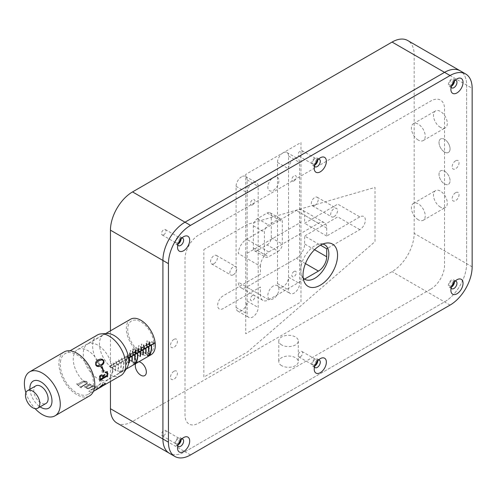 <?xml version="1.0" encoding="UTF-8"?>
<svg xmlns="http://www.w3.org/2000/svg" width="497" height="497" viewBox="0 0 497 497"><rect width="100%" height="100%" fill="white"/><g stroke="black" fill="none" stroke-linecap="round" stroke-linejoin="round"><path stroke-width="0.37" stroke-dasharray="2.48 1.86" d="M440.398 207.056A9.76 5.635 60 0 1 434.018 198.452A9.76 5.635 60 0 1 435.515 190.631A9.76 5.635 60 0 1 440.398 191.115A9.76 5.635 60 0 1 446.778 199.713A9.76 5.635 60 0 1 445.281 207.541A9.76 5.635 60 0 1 440.398 207.056M418.312 219.804A9.76 5.635 60 0 1 411.932 211.206A9.76 5.635 60 0 1 413.429 203.385A9.76 5.635 60 0 1 418.312 203.869A9.76 5.635 60 0 1 424.686 212.468A9.76 5.635 60 0 1 423.189 220.289A9.76 5.635 60 0 1 418.312 219.804M440.398 127.35A9.76 5.635 60 0 1 434.018 118.746A9.76 5.635 60 0 1 435.515 110.924A9.76 5.635 60 0 1 440.398 111.409A9.76 5.635 60 0 1 446.778 120.013A9.76 5.635 60 0 1 445.281 127.835A9.76 5.635 60 0 1 440.398 127.35M418.312 140.104A9.76 5.635 60 0 1 411.932 131.5A9.76 5.635 60 0 1 413.429 123.678A9.76 5.635 60 0 1 418.312 124.163A9.76 5.635 60 0 1 424.686 132.761A9.76 5.635 60 0 1 423.189 140.589A9.76 5.635 60 0 1 418.312 140.104M233.317 274.804A4.883 2.82 120 0 0 236.51 270.498A4.883 2.82 120 0 0 235.758 266.591A4.883 2.82 120 0 0 233.317 266.833A4.883 2.82 120 0 0 230.13 271.132A4.883 2.82 120 0 0 230.881 275.046A4.883 2.82 120 0 0 233.317 274.804M213.99 263.646A4.883 2.82 120 0 0 217.183 259.341A4.883 2.82 120 0 0 216.431 255.433A4.883 2.82 120 0 0 213.99 255.675A4.883 2.82 120 0 0 210.803 259.974A4.883 2.82 120 0 0 211.554 263.888A4.883 2.82 120 0 0 213.99 263.646M334.096 216.617A4.883 2.82 120 0 0 337.289 212.318A4.883 2.82 120 0 0 336.537 208.405A4.883 2.82 120 0 0 334.096 208.647A4.883 2.82 120 0 0 330.909 212.952A4.883 2.82 120 0 0 331.654 216.86A4.883 2.82 120 0 0 334.096 216.617M314.769 205.46A4.883 2.82 120 0 0 317.962 201.161A4.883 2.82 120 0 0 317.21 197.247A4.883 2.82 120 0 0 314.769 197.489A4.883 2.82 120 0 0 311.582 201.788A4.883 2.82 120 0 0 312.327 205.702A4.883 2.82 120 0 0 314.769 205.46M252.644 183.144A7.809 4.51 120 0 0 247.127 192.706L247.127 313.855A7.809 4.51 120 0 0 248.742 317.434A7.809 4.51 120 0 0 254.762 315.34A7.809 4.51 120 0 0 258.167 307.481L258.167 186.332A7.809 4.51 120 0 0 256.551 182.753A7.809 4.51 120 0 0 252.644 183.144M241.604 176.764A7.809 4.51 120 0 0 236.081 186.332L236.081 307.481A7.809 4.51 120 0 0 237.696 311.054A7.809 4.51 120 0 0 243.716 308.966A7.809 4.51 120 0 0 247.127 301.107L247.127 179.951A7.809 4.51 120 0 0 245.506 176.379A7.809 4.51 120 0 0 241.604 176.764M294.062 159.233A7.809 4.51 120 0 0 288.54 168.794L288.54 289.95A7.809 4.51 120 0 0 290.155 293.522A7.809 4.51 120 0 0 296.175 291.428A7.809 4.51 120 0 0 299.585 283.57L299.585 162.42A7.809 4.51 120 0 0 297.97 158.841A7.809 4.51 120 0 0 294.062 159.233M283.017 152.852A7.809 4.51 120 0 0 277.494 162.42L277.494 283.57A7.809 4.51 120 0 0 279.115 287.148A7.809 4.51 120 0 0 285.129 285.054A7.809 4.51 120 0 0 288.54 277.196L288.54 156.046A7.809 4.51 120 0 0 286.924 152.467A7.809 4.51 120 0 0 283.017 152.852M316.931 160.91A3.125 1.802 120 0 0 316.334 158.916A3.125 1.802 120 0 0 314.769 159.071A3.125 1.802 120 0 0 312.731 161.823A3.125 1.802 120 0 0 313.209 164.327A3.125 1.802 120 0 0 314.769 164.172A3.125 1.802 120 0 0 315.235 163.848M300.412 155.884A3.125 1.802 120 0 0 302.456 153.132A3.125 1.802 120 0 0 301.977 150.628A3.125 1.802 120 0 0 300.412 150.784A3.125 1.802 120 0 0 298.374 153.536A3.125 1.802 120 0 0 298.852 156.039A3.125 1.802 120 0 0 300.412 155.884M180.256 239.815A3.125 1.802 120 0 0 179.659 237.821A3.125 1.802 120 0 0 178.1 237.976A3.125 1.802 120 0 0 176.056 240.728A3.125 1.802 120 0 0 176.534 243.232A3.125 1.802 120 0 0 178.1 243.076A3.125 1.802 120 0 0 178.56 242.753M163.743 234.789A3.125 1.802 120 0 0 165.781 232.037A3.125 1.802 120 0 0 165.302 229.533A3.125 1.802 120 0 0 163.743 229.689A3.125 1.802 120 0 0 161.699 232.441A3.125 1.802 120 0 0 162.177 234.944A3.125 1.802 120 0 0 163.743 234.789M180.256 440.671A3.125 1.802 120 0 0 179.659 438.677A3.125 1.802 120 0 0 178.1 438.832A3.125 1.802 120 0 0 176.056 441.584A3.125 1.802 120 0 0 176.534 444.088A3.125 1.802 120 0 0 178.1 443.933A3.125 1.802 120 0 0 178.56 443.61M163.743 435.645A3.125 1.802 120 0 0 165.781 432.893A3.125 1.802 120 0 0 165.302 430.39A3.125 1.802 120 0 0 163.743 430.545A3.125 1.802 120 0 0 161.699 433.297A3.125 1.802 120 0 0 162.177 435.801A3.125 1.802 120 0 0 163.743 435.645M316.931 361.766A3.125 1.802 120 0 0 316.334 359.772A3.125 1.802 120 0 0 314.769 359.927A3.125 1.802 120 0 0 312.731 362.68A3.125 1.802 120 0 0 313.209 365.183A3.125 1.802 120 0 0 314.769 365.028A3.125 1.802 120 0 0 315.235 364.705M300.412 356.74A3.125 1.802 120 0 0 302.456 353.988A3.125 1.802 120 0 0 301.977 351.485A3.125 1.802 120 0 0 300.412 351.64A3.125 1.802 120 0 0 298.374 354.392A3.125 1.802 120 0 0 298.852 356.896A3.125 1.802 120 0 0 300.412 356.74M281.637 365.668A9.76 5.635 180 0 1 278.78 361.679A9.76 5.635 180 0 1 284.806 356.473A9.76 5.635 180 0 1 295.442 357.697A9.76 5.635 180 0 1 298.299 361.679A9.76 5.635 180 0 1 292.273 366.885A9.76 5.635 180 0 1 281.637 365.668M281.637 344.943A9.76 5.635 180 0 1 278.78 340.961A9.76 5.635 180 0 1 284.806 335.748A9.76 5.635 180 0 1 295.442 336.972A9.76 5.635 180 0 1 298.299 340.961A9.76 5.635 180 0 1 292.273 346.167A9.76 5.635 180 0 1 281.637 344.943M116.925 423.009A31.236 18.035 120 0 0 132.544 421.456L392.077 271.617A31.236 18.035 120 0 0 414.169 233.36L414.169 54.819A31.236 18.035 120 0 0 407.695 40.518M190.525 454.935L185.002 451.748A31.236 18.035 120 0 1 169.384 453.295A31.236 18.035 120 0 0 185.002 451.748L444.542 301.903A31.236 18.035 120 0 0 466.627 263.646L466.627 85.105A31.236 18.035 120 0 0 460.16 70.804A31.236 18.035 120 0 1 466.627 85.105L414.169 54.819M138.88 361.76A7.809 4.51 -120 0 0 135.656 363.624A7.809 4.51 -120 0 1 138.88 361.76M140.825 352.118A18.544 10.71 -120 0 0 153.94 344.545A18.544 10.71 -120 0 0 140.825 321.826A18.544 10.71 -120 0 0 127.71 329.399A18.544 10.71 -120 0 0 140.825 352.118M110.452 330.834L110.452 381.559M173.956 339.364A4.883 2.82 120 0 0 170.508 345.34A4.883 2.82 120 0 0 173.956 347.335A4.883 2.82 120 0 0 177.41 341.352A4.883 2.82 120 0 0 173.956 339.364M173.956 371.247A4.883 2.82 120 0 0 170.508 377.223A4.883 2.82 120 0 0 173.956 379.217A4.883 2.82 120 0 0 177.41 373.235A4.883 2.82 120 0 0 173.956 371.247M455.581 192.706A4.883 2.82 120 0 0 452.133 198.688A4.883 2.82 120 0 0 455.581 200.676A4.883 2.82 120 0 0 459.035 194.7A4.883 2.82 120 0 0 455.581 192.706M455.581 160.823A4.883 2.82 120 0 0 452.133 166.806A4.883 2.82 120 0 0 455.581 168.794A4.883 2.82 120 0 0 459.035 162.817A4.883 2.82 120 0 0 455.581 160.823M453.599 82.005A3.125 1.802 120 0 0 451.444 80.166A3.125 1.802 120 0 0 449.232 83.987A3.125 1.802 120 0 0 451.444 85.267A3.125 1.802 120 0 0 451.903 84.944M453.599 282.861A3.125 1.802 120 0 0 451.444 281.022A3.125 1.802 120 0 0 449.232 284.849A3.125 1.802 120 0 0 451.444 286.123A3.125 1.802 120 0 0 451.903 285.8M430.731 289.148A19.526 11.269 120 0 0 444.542 265.236L444.542 109.017A19.526 11.269 120 0 0 430.731 101.046L198.806 234.951A19.526 11.269 120 0 0 185.002 258.862L185.002 415.082A19.526 11.269 120 0 0 198.806 423.053L430.731 289.148M267.144 244.915A5.858 3.38 120 0 0 271.281 237.74L271.281 215.425A5.858 3.38 120 0 0 270.07 212.741A5.858 3.38 120 0 0 267.144 213.033L257.477 218.612A5.858 3.38 120 0 0 253.34 225.787L253.34 248.102A5.858 3.38 120 0 0 254.551 250.78A5.858 3.38 120 0 0 257.477 250.494L267.144 244.915L278.183 251.289A5.858 3.38 120 0 0 282.327 244.114L282.327 221.799A5.858 3.38 120 0 0 281.116 219.115A5.858 3.38 120 0 0 278.183 219.407L268.523 224.986A5.858 3.38 120 0 0 264.379 232.161L264.379 254.476A5.858 3.38 120 0 0 265.597 257.16A5.858 3.38 120 0 0 268.523 256.868L278.183 251.289M444.542 152.057A7.809 4.51 60 0 1 439.019 142.496A7.809 4.51 60 0 1 444.542 139.303A7.809 4.51 60 0 1 450.065 148.87A7.809 4.51 60 0 1 444.542 152.057M444.542 171.185A7.809 4.51 60 0 1 450.065 180.753A7.809 4.51 60 0 1 444.542 183.94A7.809 4.51 60 0 1 439.019 174.379A7.809 4.51 60 0 1 444.542 171.185M181.834 438.901A4.293 2.479 120 0 0 180.585 439.311L183.623 437.559L180.585 439.311A4.293 2.479 120 0 0 177.547 444.573A4.293 2.479 120 0 0 177.814 445.859M181.138 439.609A4.293 2.479 120 0 0 180.243 437.664A4.293 2.479 120 0 0 178.1 437.876A4.293 2.479 120 0 0 175.292 441.665A4.293 2.479 120 0 0 175.95 445.107A4.293 2.479 120 0 0 178.075 444.902M318.502 359.996A4.293 2.479 120 0 0 317.254 360.406L320.292 358.654L317.254 360.406A4.293 2.479 120 0 0 314.216 365.668A4.293 2.479 120 0 0 314.489 366.954M317.807 360.698A4.293 2.479 120 0 0 316.918 358.759A4.293 2.479 120 0 0 314.769 358.971A4.293 2.479 120 0 0 311.967 362.754A4.293 2.479 120 0 0 312.625 366.196A4.293 2.479 120 0 0 314.75 365.997M455.177 281.091A4.293 2.479 120 0 0 453.929 281.501L456.967 279.743L453.929 281.501A4.293 2.479 120 0 0 450.891 286.757A4.293 2.479 120 0 0 451.158 288.049M454.482 281.793A4.293 2.479 120 0 0 453.587 279.854A4.293 2.479 120 0 0 451.444 280.066A4.293 2.479 120 0 0 448.636 283.849A4.293 2.479 120 0 0 449.294 287.291A4.293 2.479 120 0 0 451.419 287.092M455.177 80.234A4.293 2.479 120 0 0 453.929 80.644L456.967 78.886L453.929 80.644A4.293 2.479 120 0 0 450.891 85.9A4.293 2.479 120 0 0 451.158 87.192M454.482 80.936A4.293 2.479 120 0 0 453.587 78.992A4.293 2.479 120 0 0 451.444 79.209A4.293 2.479 120 0 0 448.636 82.993A4.293 2.479 120 0 0 449.294 86.435A4.293 2.479 120 0 0 451.419 86.236M318.502 159.139A4.293 2.479 120 0 0 317.254 159.549L320.292 157.797L317.254 159.549A4.293 2.479 120 0 0 314.216 164.811A4.293 2.479 120 0 0 314.489 166.097M317.807 159.841A4.293 2.479 120 0 0 316.918 157.903A4.293 2.479 120 0 0 314.769 158.114A4.293 2.479 120 0 0 311.967 161.898A4.293 2.479 120 0 0 312.625 165.339A4.293 2.479 120 0 0 314.75 165.141M181.834 238.044A4.293 2.479 120 0 0 180.585 238.454L183.623 236.702L180.585 238.454A4.293 2.479 120 0 0 177.547 243.716A4.293 2.479 120 0 0 177.814 245.002M181.138 238.753A4.293 2.479 120 0 0 180.243 236.808A4.293 2.479 120 0 0 178.1 237.019A4.293 2.479 120 0 0 175.292 240.809A4.293 2.479 120 0 0 175.95 244.251A4.293 2.479 120 0 0 178.075 244.046M303.207 278.003A19.911 11.499 -60 0 1 301.617 275.444A19.911 11.499 -60 0 1 314.769 245.791A19.911 11.499 -60 0 1 319.795 243.959A19.911 11.499 -60 0 1 322.808 244.058M132.544 421.456L185.002 451.748L444.542 301.903A31.236 18.035 120 0 0 466.627 263.646L466.627 85.105L472.15 88.292M304.531 279.121L268.728 299.79A11.717 6.765 -60 0 1 262.87 300.368A11.717 6.765 -60 0 1 260.447 295.007L260.447 287.036L223.172 308.556A7.809 4.51 -60 0 1 217.649 305.369A7.809 4.51 -60 0 1 223.172 295.802L260.447 274.282L260.447 266.317L238.355 253.563A11.717 6.765 -60 0 1 246.642 239.212L296.336 210.523A11.717 6.765 -60 0 1 302.195 209.939A11.717 6.765 -60 0 1 304.624 215.307L304.624 223.277L337.755 204.143L359.84 216.897A7.809 4.51 -60 0 1 365.363 220.084A7.809 4.51 -60 0 1 359.84 229.651L327.722 248.196M260.447 266.317A11.717 6.765 -60 0 1 268.728 251.967L318.428 223.277A11.717 6.765 -60 0 1 324.286 222.693A11.717 6.765 -60 0 1 326.709 228.055L326.709 236.025L359.84 216.897M260.447 295.007L238.355 282.253A11.717 6.765 -60 0 0 240.784 287.62A11.717 6.765 -60 0 0 246.642 287.036L296.336 258.347A11.717 6.765 -60 0 0 304.624 243.996L304.624 236.025L320.484 245.189M359.84 229.651L337.755 216.897L304.624 236.025M203.845 249.575L247.68 224.271L375.03 187.406L375.03 241.604L247.68 351.795L203.845 377.105L203.845 249.575M326.709 236.025L304.624 223.277M252.644 204.82A3.125 1.802 120 0 0 254.855 200.993A3.125 1.802 120 0 0 252.644 199.719A3.125 1.802 120 0 0 250.438 203.546A3.125 1.802 120 0 0 252.644 204.82M294.062 180.908A3.125 1.802 120 0 0 296.274 177.087A3.125 1.802 120 0 0 294.062 175.808A3.125 1.802 120 0 0 291.851 179.634A3.125 1.802 120 0 0 294.062 180.908M273.356 190.314A7.809 4.51 120 0 0 278.879 180.753A7.809 4.51 120 0 0 273.356 177.566A7.809 4.51 120 0 0 267.833 187.127A7.809 4.51 120 0 0 273.356 190.314M245.742 254.079L245.742 174.372L300.965 142.49L300.965 222.196L245.742 254.079L245.742 333.785L300.965 301.903L300.965 222.196L245.742 254.079M448.474 175.366A7.809 4.51 -120 0 0 440.665 170.782A7.809 4.51 -120 0 0 440.603 179.765A7.809 4.51 -120 0 0 448.412 184.344A7.809 4.51 -120 0 0 448.474 175.366M294.062 271.455A3.125 1.802 120 0 0 291.851 275.282A3.125 1.802 120 0 0 294.062 276.556A3.125 1.802 120 0 0 296.274 272.729A3.125 1.802 120 0 0 294.062 271.455M252.644 295.367A3.125 1.802 120 0 0 250.438 299.194A3.125 1.802 120 0 0 252.644 300.468A3.125 1.802 120 0 0 254.855 296.641A3.125 1.802 120 0 0 252.644 295.367M273.356 285.961A7.809 4.51 120 0 0 267.833 295.529A7.809 4.51 120 0 0 273.356 298.716A7.809 4.51 120 0 0 278.879 289.148A7.809 4.51 120 0 0 273.356 285.961M448.474 143.484A7.809 4.51 -120 0 0 440.665 138.899A7.809 4.51 -120 0 0 440.603 147.882A7.809 4.51 -120 0 0 448.412 152.461A7.809 4.51 -120 0 0 448.474 143.484M121.864 371.321L121.367 371.7A20.501 11.835 -120 0 0 123.206 369.209L123.455 369.066A20.501 11.835 60 0 1 121.864 371.321M120.771 367.687L121.044 367.525A20.501 11.835 -120 0 0 121.088 362.704L120.814 362.866A20.501 11.835 -120 0 1 120.771 367.687M118.006 369.277L118.286 369.116A20.501 11.835 -120 0 0 118.329 364.301L118.05 364.456A20.501 11.835 -120 0 1 118.006 369.277M126.294 364.494L126.567 364.338A20.501 11.835 -120 0 0 126.611 359.517L126.337 359.679A20.501 11.835 -120 0 1 126.294 364.494M115.248 370.874A20.501 11.835 -120 0 0 115.292 366.053L115.565 365.891A20.501 11.835 -120 0 1 115.521 370.712L115.248 370.874M112.484 372.464A20.501 11.835 -120 0 0 112.533 367.643L112.807 367.488A20.501 11.835 -120 0 1 112.763 372.309L112.484 372.464M122.753 369.004A20.501 11.835 -120 0 0 123.573 361.269L123.852 361.108A20.501 11.835 -120 0 1 123.032 368.842L122.753 369.004M119.528 372.185L121.293 370.265L121.405 371.104L119.355 372.88L119.528 372.185M130.574 319.217A20.501 11.835 -120 0 0 126.493 331.226A20.501 11.835 -120 0 0 142.887 354.728M143.074 354.808A20.501 11.835 -120 0 0 151.076 354.728M154.275 343.042L151.92 342.098L109.371 366.662L112.105 367.755L128.58 358.244M112.105 367.755A20.501 11.835 60 0 1 108.004 379.59A20.501 11.835 60 0 1 100.698 379.932M100.63 379.907A20.501 11.835 60 0 1 83.421 356.088A20.501 11.835 60 0 1 87.503 344.086A20.501 11.835 60 0 1 102.202 348.478A20.501 11.835 60 0 1 112.061 367.42L128.537 357.902M129.984 354.398L109.334 366.32L112.061 367.42M130.264 354.237L146.553 344.831M146.826 344.676L151.877 341.756L154.604 342.855M150.243 353.572L147 352.274L148.143 353.522L149.585 354.1M149.709 354.15L150.237 354.361M148.143 353.522L147.441 355.84L148.044 356.082M147 352.274L150.672 353.454M129.09 362.648L127.269 361.915L126.648 356.827L129.375 357.921M129.096 358.082L126.368 356.989L126.996 362.077L129.052 362.903M140.129 356.268L138.315 355.541L137.688 350.453L140.415 351.547M145.652 353.081L143.838 352.354L143.211 347.266L145.938 348.36M150.461 352.833L149.777 352.559L148.733 344.073L151.461 345.173M142.894 354.678L141.073 353.945L140.452 348.857L143.179 349.95M136.65 360.803L135.973 360.524L134.929 352.044L137.657 353.137M137.377 353.299L134.65 352.205L135.693 360.685L136.563 361.033M131.848 361.052L130.034 360.325L129.406 355.237L132.134 356.33M131.86 356.486L129.133 355.392L129.754 360.48L131.811 361.307M136.489 361.599L133.32 360.325L132.5 362.077L134.998 363.077M134.892 363.847L133.786 363.406L132.848 363.953L133.948 364.394M149.684 345.191L147.274 344.228L146.857 340.836L149.268 341.799M144.161 348.378L141.751 347.415L141.334 344.023L143.745 344.986M141.403 349.975L138.992 349.006L138.576 345.614L140.986 346.583M138.638 351.565L136.228 350.602L135.811 347.21L138.222 348.173M135.88 353.162L133.469 352.199L133.053 348.801L135.464 349.77M133.053 348.801L135.184 349.931M132.774 348.962L133.19 352.354L135.917 353.448M133.115 354.759L130.705 353.789L130.289 350.397L132.699 351.367M113.832 366.202L114.105 366.041A20.501 11.835 -120 0 0 113.372 362.524L113.099 362.68A20.501 11.835 60 0 1 113.832 366.202M116.59 364.605L116.87 364.45A20.501 11.835 -120 0 0 116.136 360.928L115.857 361.089A20.501 11.835 60 0 1 116.59 364.605M119.355 363.015L119.628 362.853A20.501 11.835 -120 0 0 118.895 359.337L118.621 359.493A20.501 11.835 60 0 1 119.355 363.015M122.113 361.418L122.392 361.263A20.501 11.835 -120 0 0 121.659 357.741L121.38 357.902A20.501 11.835 60 0 1 122.113 361.418M124.877 359.828L125.151 359.666A20.501 11.835 -120 0 0 124.418 356.144L124.144 356.306A20.501 11.835 60 0 1 124.877 359.828M127.636 358.231L127.909 358.07A20.501 11.835 -120 0 0 127.176 354.554L126.903 354.715A20.501 11.835 60 0 1 127.636 358.231M132.755 361.946L135.122 362.897M135.557 362.369L134.097 361.785L133.513 362.307L135.501 363.108M135.669 362.412L136.209 362.63M148.609 355.305L146.516 354.46L147.385 355.498L148.535 355.958M148.28 356.057L146.994 355.535L147.385 355.498L147.895 353.665L149.417 354.274M149.535 354.324L150.1 354.554M35.865 385.846A10.151 5.858 -120 0 0 33.951 388.71A10.151 5.858 -120 0 0 37.449 399.868A10.151 5.858 -120 0 0 46.016 403.427M29.932 389.269A15.618 9.021 -120 0 0 40.083 406.857M25.9 392.723A25.378 14.655 -120 0 0 35.082 408.621M64.144 351.932A25.378 14.655 -120 0 0 59.36 359.095A25.378 14.655 -120 0 0 68.108 386.983A25.378 14.655 -120 0 0 89.528 395.898M86.664 384.001L81.303 387.101L81.297 387.641A23.427 13.525 -120 0 0 81.458 387.766L81.129 387.952A23.427 13.525 -120 0 1 79.669 386.815L79.998 386.623A23.427 13.525 -120 0 0 80.16 386.759L81.061 386.796L86.341 383.746L86.329 381.988L84.241 381.646L78.619 384.895L78.644 385.423A23.427 13.525 -120 0 0 78.88 385.641L78.551 385.834A23.427 13.525 -120 0 1 76.613 383.895L76.942 383.709A23.427 13.525 -120 0 0 77.128 383.914L77.843 384.119L83.384 380.919L86.671 381.497L87.491 382.864L86.683 381.447L83.403 380.876L77.861 384.075L77.153 383.864A23.353 13.481 -120 0 1 76.96 383.659L76.631 383.852A23.353 13.481 -120 0 0 78.563 385.784L78.893 385.591A23.353 13.481 -120 0 1 78.656 385.374L78.638 384.846L84.26 381.597L86.348 381.932L86.348 383.69L81.067 386.741L80.166 386.703A23.353 13.481 -120 0 1 80.011 386.567L79.675 386.759A23.353 13.481 -120 0 0 81.135 387.896L81.465 387.703A23.353 13.481 -120 0 1 81.303 387.585L81.309 387.039L86.677 383.945L87.497 382.808L86.677 383.945M91.274 384.964A23.427 13.525 -120 0 1 89.423 383.802L89.211 384.591L85.714 386.61L84.975 386.573A23.427 13.525 -120 0 1 84.807 386.461L84.471 386.66L85.372 387.697L86.068 387.3L86.9 388.536L88.329 388.784L92.877 386.517L94.188 386.299A23.427 13.525 -120 0 1 92.349 385.523L92.138 386.2L89 388.014L87.068 388.176L86.664 386.952L89.957 385.057L90.945 385.15M96.281 387.573L98.102 387.088A23.427 13.525 -120 0 1 95.672 386.741L95.586 387.474L92.336 389.344L90.758 389.648L91.908 390.095L96.263 387.498L98.077 387.014A23.353 13.481 -120 0 1 95.654 386.672L95.567 387.399L92.318 389.275L90.74 389.573L91.889 390.027L96.263 387.498M90.038 391.282L90.087 390.903L89.559 390.94L88.795 391.381L90.038 391.282M98.953 388.194L96.753 389.368L97.567 388.492L101.761 386.56M102.289 386.268L96.94 388.592L95.679 389.58L97.716 388.909M97.468 334.947A23.427 13.525 -120 0 0 93.057 341.557A23.427 13.525 -120 0 0 101.127 367.302A23.427 13.525 -120 0 0 120.895 375.527M60.709 360.232A23.427 13.525 -120 0 0 68.779 385.976A23.427 13.525 -120 0 0 88.547 394.202A23.427 13.525 -120 0 0 92.964 387.598A23.427 13.525 -120 0 0 84.894 361.853A23.427 13.525 -120 0 0 65.119 353.628A23.427 13.525 -120 0 0 60.709 360.232M126.921 367.954A20.694 11.947 60 0 1 124.455 370.315A20.694 11.947 60 0 1 106.992 363.052A20.694 11.947 60 0 1 99.866 340.308A20.694 11.947 60 0 1 103.761 334.475A20.694 11.947 60 0 1 107.041 333.518M102.245 379.037A20.694 11.947 60 0 1 102.127 379.621A20.694 11.947 60 0 1 98.226 385.461A20.694 11.947 60 0 1 80.763 378.192A20.694 11.947 60 0 1 73.631 355.454A20.694 11.947 60 0 1 77.532 349.615A20.694 11.947 60 0 1 97.443 360.269A20.694 11.947 60 0 1 98.046 361.251A20.694 11.947 60 0 1 100.469 366.19M100.475 366.202A20.694 11.947 60 0 1 102.512 376.173M102.512 376.229A20.694 11.947 60 0 1 102.264 378.962M89.423 383.802L89.429 383.74A23.353 13.481 -120 0 0 91.274 384.895M89.429 383.74L89.218 384.529L85.72 386.548L84.981 386.517A23.353 13.481 -120 0 1 84.813 386.399L84.471 386.598L85.372 387.635L86.068 387.238L86.894 388.474L88.323 388.722L92.864 386.449L94.175 386.231A23.353 13.481 -120 0 1 92.343 385.461L92.131 386.138L88.994 387.946L87.062 388.107L86.664 386.89L89.957 384.989L90.945 385.088M101.643 386.536L96.909 388.524L95.648 389.511L96.35 389.511L99.033 388.064M99.928 387.076L99.568 387.219M101.711 386.517L102.177 386.231M101.723 386.492L101.152 386.722L101.723 386.492M97.679 388.84L99.083 388.033L96.716 389.294L97.536 388.418L101.152 386.722M100.083 386.778L99.984 387.12L100.897 386.753A23.353 13.481 -120 0 0 102.357 384.976M99.425 387.585L103.134 384.026A23.353 13.481 -120 0 1 103.059 384.156M101.214 386.579L104.066 384.697L104.643 384.1L104.656 383.187L105.321 383.305L105.097 383.901M104.83 383.578L104.42 383.435M99.779 381.069L99.723 381.1A23.353 13.481 -120 0 0 99.487 376.092L101.475 374.719A23.353 13.481 -120 0 1 101.487 374.775M107.246 376.801L107.19 376.832A23.353 13.481 -120 0 0 107.209 376.515L106.687 376.403M107.284 371.576A23.353 13.481 -120 0 0 107.277 371.539L105.053 372.265A23.353 13.481 -120 0 1 105.109 372.626L105.159 372.62M103.699 377.192L106.693 375.459L107.209 374.378L106.451 372.682M104.892 374.434A23.353 13.481 -120 0 0 104.892 374.384L101.972 376.067A23.353 13.481 -120 0 1 102.003 376.465L102.053 376.434M100.282 379.099L103.32 377.409A23.353 13.481 -120 0 0 103.289 376.391L103.022 375.981M103.277 372.203L103.227 372.228A23.353 13.481 -120 0 0 101.612 366.736L102.015 366.506A23.353 13.481 -120 0 1 102.022 366.525M98.592 365.705L100.729 364.773M100.686 364.786C102.55 364.102 103.451 362.785 103.382 360.834L101.829 359.865L98.325 361.071M99.083 366.637L96.853 366.332L95.697 365.065L95.704 362.158L97.344 360.337M88.777 391.313L90.255 390.971L88.777 391.313M236.081 186.332L247.127 192.706M277.494 162.42L288.54 168.794M450.065 305.09L392.077 271.617M472.15 266.833L414.169 233.36M288.54 277.196L299.585 283.57M277.494 283.57L288.54 289.95M288.54 156.046L299.585 162.42M247.127 301.107L258.167 307.481M236.081 307.481L247.127 313.855M247.127 179.951L258.167 186.332M271.281 237.74L282.327 244.114M271.281 215.425L282.327 221.799M267.144 213.033L278.183 219.407M257.477 218.612L268.523 224.986M253.34 225.787L264.379 232.161M253.34 248.102L264.379 254.476M257.477 250.494L268.523 256.868M318.428 223.277L296.336 210.523M268.728 251.967L246.642 239.212M268.728 299.79L246.642 287.036M305.45 263.609L296.336 258.347M314.564 249.736L304.624 243.996M326.709 228.055L304.624 215.307M413.429 203.385L435.515 190.631M413.429 123.678L435.515 110.924M216.431 255.433L235.758 266.591M317.21 197.247L336.537 208.405M301.977 150.628L316.334 158.916M165.302 229.533L179.659 237.821M165.302 430.39L179.659 438.677M301.977 351.485L316.334 359.772M278.78 340.961L278.78 361.679M298.299 340.961L298.299 361.679M298.852 356.896L313.209 365.183M162.177 435.801L176.534 444.088M162.177 234.944L176.534 243.232M298.852 156.039L313.209 164.327M279.115 287.148L290.155 293.522M286.924 152.467L297.97 158.841M237.696 311.054L248.742 317.434M245.506 176.379L256.551 182.753M270.07 212.741L281.116 219.115M254.551 250.78L265.597 257.16M312.327 205.702L331.654 216.86M211.554 263.888L230.881 275.046M423.189 140.589L445.281 127.835M423.189 220.289L445.281 207.541M180.243 437.664L182.728 439.099M316.918 358.759L319.403 360.195M453.587 279.854L456.072 281.283M453.587 78.992L456.072 80.427M316.918 157.903L319.403 159.338M180.243 236.808L182.728 238.243M301.617 275.444L304.158 281.669M319.795 243.959L326.454 243.052M177.547 243.716L177.547 247.22M175.95 244.251L178.435 245.68M314.216 164.811L314.216 168.315M312.625 165.339L315.11 166.775M450.891 85.9L450.891 89.41M449.294 86.435L451.779 87.87M450.891 286.757L450.891 290.267M449.294 287.291L451.779 288.726M314.216 365.668L314.216 369.172M312.625 366.196L315.11 367.631M177.547 444.573L177.547 448.083M175.95 445.107L178.435 446.542M262.87 300.368L240.784 287.62M324.286 222.693L302.195 209.939M126.163 369.109L108.004 379.59M105.662 333.599L87.503 344.086M133.028 362.394L135.147 363.245M93.43 391.387L88.547 394.202M77.532 349.615L103.761 334.475M98.226 385.461L124.455 370.315M70.002 350.807L65.119 353.628"/><path stroke-width="0.75" d="M315.235 163.848A3.125 1.802 120 0 0 316.931 160.91M178.56 242.753A3.125 1.802 120 0 0 180.256 239.815M178.56 443.61A3.125 1.802 120 0 0 180.256 440.671M315.235 364.705A3.125 1.802 120 0 0 316.931 361.766M110.452 381.559L110.452 408.708A31.236 18.035 120 0 0 116.925 423.009L169.384 453.295A31.236 18.035 120 0 1 162.91 438.994A31.236 18.035 120 0 0 169.384 453.295L174.907 456.482A31.236 18.035 120 0 0 190.525 454.935L450.065 305.09A31.236 18.035 120 0 0 472.15 266.833L472.15 88.292A31.236 18.035 120 0 0 465.683 73.991A31.236 18.035 120 0 0 450.065 75.544L190.525 225.383A31.236 18.035 120 0 0 168.433 263.64L168.433 442.181A31.236 18.035 120 0 0 174.907 456.482M140.825 375.229A7.809 4.51 -120 0 0 146.348 372.042A7.809 4.51 -120 0 0 140.825 362.475A7.809 4.51 -120 0 0 138.88 361.76A7.809 4.51 -120 0 1 139.061 361.791A7.809 4.51 -120 0 1 146.056 369.836A7.809 4.51 -120 0 1 142.589 375.912A7.809 4.51 -120 0 1 136.855 370.992A7.809 4.51 -120 0 1 135.656 363.624A7.809 4.51 -120 0 0 140.825 375.229M465.683 73.991L407.695 40.518A31.236 18.035 120 0 0 392.077 42.065L132.544 191.91A31.236 18.035 120 0 0 110.452 230.167L110.452 330.834M450.065 75.544L444.542 72.351A31.236 18.035 120 0 1 460.16 70.804A31.236 18.035 120 0 0 444.542 72.351L185.002 222.196A31.236 18.035 120 0 0 162.91 260.453L162.91 438.994L110.452 408.708M451.903 84.944A3.125 1.802 120 0 0 453.599 82.005M451.903 285.8A3.125 1.802 120 0 0 453.599 282.861M177.814 445.859A4.293 2.479 120 0 0 178.435 446.542A4.293 2.479 120 0 0 180.585 446.325A4.293 2.479 120 0 0 183.387 442.541A4.293 2.479 120 0 0 182.728 439.099A4.293 2.479 120 0 0 181.834 438.901M178.075 444.902A4.293 2.479 120 0 0 178.1 444.89A4.293 2.479 120 0 0 181.138 439.609M183.623 437.559L183.623 437.559A8.592 4.958 120 0 0 177.547 448.083A8.592 4.958 120 0 0 183.623 451.587A8.592 4.958 120 0 0 189.692 441.069A8.592 4.958 120 0 0 183.623 437.559M314.489 366.954A4.293 2.479 120 0 0 315.11 367.631A4.293 2.479 120 0 0 317.254 367.42A4.293 2.479 120 0 0 320.062 363.636A4.293 2.479 120 0 0 319.403 360.195A4.293 2.479 120 0 0 318.502 359.996M314.75 365.997A4.293 2.479 120 0 0 314.769 365.985A4.293 2.479 120 0 0 317.807 360.698M320.292 358.654L320.292 358.654A8.592 4.958 120 0 0 314.216 369.172A8.592 4.958 120 0 0 320.292 372.682A8.592 4.958 120 0 0 326.367 362.158A8.592 4.958 120 0 0 320.292 358.654M451.158 288.049A4.293 2.479 120 0 0 451.779 288.726A4.293 2.479 120 0 0 453.929 288.515A4.293 2.479 120 0 0 456.731 284.725A4.293 2.479 120 0 0 456.072 281.283A4.293 2.479 120 0 0 455.177 281.091M451.419 287.092A4.293 2.479 120 0 0 451.444 287.08A4.293 2.479 120 0 0 454.482 281.793M456.967 279.743L456.967 279.743A8.592 4.958 120 0 0 450.891 290.267A8.592 4.958 120 0 0 456.967 293.77A8.592 4.958 120 0 0 463.036 283.253A8.592 4.958 120 0 0 456.967 279.743M451.158 87.192A4.293 2.479 120 0 0 451.779 87.87A4.293 2.479 120 0 0 453.929 87.658A4.293 2.479 120 0 0 456.731 83.869A4.293 2.479 120 0 0 456.072 80.427A4.293 2.479 120 0 0 455.177 80.234M451.419 86.236A4.293 2.479 120 0 0 451.444 86.223A4.293 2.479 120 0 0 454.482 80.936M456.967 78.886L456.967 78.886A8.592 4.958 120 0 0 450.891 89.41A8.592 4.958 120 0 0 456.967 92.914A8.592 4.958 120 0 0 463.036 82.396A8.592 4.958 120 0 0 456.967 78.886M314.489 166.097A4.293 2.479 120 0 0 315.11 166.775A4.293 2.479 120 0 0 317.254 166.563A4.293 2.479 120 0 0 320.062 162.78A4.293 2.479 120 0 0 319.403 159.338A4.293 2.479 120 0 0 318.502 159.139M314.75 165.141A4.293 2.479 120 0 0 314.769 165.128A4.293 2.479 120 0 0 317.807 159.841M320.292 157.797L320.292 157.797A8.592 4.958 120 0 0 314.216 168.315A8.592 4.958 120 0 0 320.292 171.825A8.592 4.958 120 0 0 326.367 161.301A8.592 4.958 120 0 0 320.292 157.797M177.814 245.002A4.293 2.479 120 0 0 178.435 245.68A4.293 2.479 120 0 0 180.585 245.468A4.293 2.479 120 0 0 183.387 241.685A4.293 2.479 120 0 0 182.728 238.243A4.293 2.479 120 0 0 181.834 238.044M178.075 244.046A4.293 2.479 120 0 0 178.1 244.033A4.293 2.479 120 0 0 181.138 238.753M183.623 236.702L183.623 236.702A8.592 4.958 120 0 0 177.547 247.22A8.592 4.958 120 0 0 183.623 250.73A8.592 4.958 120 0 0 189.692 240.206A8.592 4.958 120 0 0 183.623 236.702M320.292 285.179A24.421 14.102 -60 0 1 304.158 281.669A24.421 14.102 -60 0 1 320.292 245.294A24.421 14.102 -60 0 1 326.454 243.052A24.421 14.102 -60 0 1 337.277 259.049A24.421 14.102 -60 0 1 320.292 285.179M322.808 244.058A19.911 11.499 -60 0 1 328.206 259.154A19.911 11.499 -60 0 1 314.769 278.308A19.911 11.499 -60 0 1 303.207 278.003M392.077 42.065L444.542 72.351L185.002 222.196A31.236 18.035 120 0 0 162.91 260.453L162.91 438.994L168.433 442.181M327.722 248.196L326.709 248.78L326.709 256.75A11.717 6.765 -60 0 1 318.428 271.095L304.531 279.121M326.709 248.78L320.484 245.189M150.243 353.572L150.349 354.404L148.292 356.181L148.473 355.492L150.672 353.454M129.052 362.903A20.501 11.835 -120 0 0 129.096 358.082L129.375 357.921A20.501 11.835 -120 0 1 129.326 362.742L129.052 362.903M134.575 359.716L134.849 359.555A20.501 11.835 -120 0 0 134.892 354.734L134.619 354.895A20.501 11.835 -120 0 1 134.575 359.716M140.098 356.523A20.501 11.835 -120 0 0 140.142 351.708L140.415 351.547A20.501 11.835 -120 0 1 140.371 356.368L140.098 356.523M145.621 353.336L145.894 353.181A20.501 11.835 -120 0 0 145.938 348.36L145.664 348.515A20.501 11.835 -120 0 1 145.621 353.336M150.367 353.063A20.501 11.835 -120 0 0 151.187 345.328L151.461 345.173A20.501 11.835 -120 0 1 150.641 352.901L150.367 353.063M148.379 351.746L148.653 351.584A20.501 11.835 -120 0 0 148.702 346.763L148.423 346.925A20.501 11.835 -120 0 1 148.379 351.746M142.856 354.933A20.501 11.835 -120 0 0 142.9 350.112L143.179 349.95A20.501 11.835 -120 0 1 143.136 354.771L142.856 354.933M136.563 361.033A20.501 11.835 -120 0 0 137.377 353.299L137.657 353.137A20.501 11.835 -120 0 1 136.837 360.872L136.563 361.033M131.811 361.307L132.09 361.145A20.501 11.835 -120 0 0 132.134 356.33L131.86 356.486A20.501 11.835 -120 0 1 131.811 361.307M136.209 362.63L133.693 364.624A20.501 11.835 -120 0 0 133.948 364.394L135.619 363.152L134.998 363.077L136.489 361.599L136.917 361.853L135.234 362.94L136.209 362.63M135.122 362.897L135.501 363.108M126.163 369.109L151.076 354.728A20.501 11.835 -120 0 0 155.151 342.719A20.501 11.835 -120 0 0 145.341 323.677A20.501 11.835 -120 0 0 130.574 319.217L105.662 333.599M128.58 358.244L154.648 343.191A20.501 11.835 -120 0 0 154.629 343.023A20.501 11.835 -120 0 0 154.604 342.855L128.537 357.902M154.275 343.042L154.648 343.191M150.001 345.322A20.501 11.835 -120 0 0 149.268 341.799L148.988 341.961A20.501 11.835 60 0 1 149.721 345.477L149.684 345.191M144.478 348.509A20.501 11.835 -120 0 0 143.745 344.986L143.471 345.148A20.501 11.835 60 0 1 144.205 348.664L144.161 348.378M141.72 350.099A20.501 11.835 -120 0 0 140.986 346.583L140.707 346.744A20.501 11.835 60 0 1 141.44 350.261L141.403 349.975M138.955 351.696A20.501 11.835 -120 0 0 138.222 348.173L137.949 348.335A20.501 11.835 60 0 1 138.682 351.857L138.638 351.565M136.197 353.292A20.501 11.835 -120 0 0 135.464 349.77L135.184 349.931A20.501 11.835 60 0 1 135.917 353.448L135.88 353.162M133.432 354.883A20.501 11.835 -120 0 0 132.699 351.367L132.426 351.522A20.501 11.835 60 0 1 133.159 355.044L133.115 354.759M130.394 356.635L130.674 356.479A20.501 11.835 -120 0 0 129.941 352.957L129.661 353.118A20.501 11.835 60 0 1 130.394 356.635M146.963 347.074L147.242 346.912A20.501 11.835 -120 0 0 146.503 343.396L146.23 343.551A20.501 11.835 60 0 1 146.963 347.074M148.721 355.349L148.535 355.958L150.1 354.554L150.1 353.852L148.609 355.305M148.106 355.982L148.535 355.958M25.67 393.494A10.151 5.858 -120 0 0 29.168 404.645A10.151 5.858 -120 0 0 37.735 408.211A10.151 5.858 -120 0 0 39.648 405.347A10.151 5.858 -120 0 0 36.151 394.196A10.151 5.858 -120 0 0 27.583 390.63A10.151 5.858 -120 0 0 25.67 393.494M37.735 408.211L46.016 403.427A10.151 5.858 -120 0 0 47.929 400.563A10.151 5.858 -120 0 0 44.432 389.412A10.151 5.858 -120 0 0 35.865 385.846L27.583 390.63M40.083 406.857A15.618 9.021 -120 0 0 51.694 403.757A15.618 9.021 -120 0 0 43.463 383.678A15.618 9.021 -120 0 0 30.193 385.517A15.618 9.021 -120 0 0 29.932 389.269M35.082 408.621A25.378 14.655 -120 0 0 55.012 415.821A25.378 14.655 -120 0 0 59.795 408.658A25.378 14.655 -120 0 0 51.048 380.77A25.378 14.655 -120 0 0 29.634 371.862A25.378 14.655 -120 0 0 24.85 379.018A25.378 14.655 -120 0 0 25.9 392.723M55.012 415.821L89.528 395.898A25.378 14.655 -120 0 0 94.306 388.735A25.378 14.655 -120 0 0 85.565 360.847A25.378 14.655 -120 0 0 64.144 351.932L29.634 371.862M99.12 388.101L93.43 391.387M98.953 388.194L98.555 388.412M101.164 386.803L120.895 375.527A23.427 13.525 -120 0 0 123.685 372.856A23.427 13.525 -120 0 0 125.312 368.917A23.427 13.525 -120 0 0 119.187 345.769A23.427 13.525 -120 0 0 101.177 333.872A23.427 13.525 -120 0 0 97.468 334.947L70.002 350.807M100.071 387.424L104.128 384.908L105.37 383.367L104.705 383.243L104.693 384.162L104.109 384.759L101.258 386.641A23.427 13.525 -120 0 0 103.183 384.075L99.76 387.057L99.443 387.641L100.071 387.424L99.394 387.579M101.177 333.872L107.041 333.518A20.694 11.947 60 0 1 122.945 344.03A20.694 11.947 60 0 1 128.356 364.481A20.694 11.947 60 0 1 126.921 367.954L123.685 372.856M101.152 386.722L101.593 386.449M101.177 386.821L100.027 387.356M100.941 386.815A23.427 13.525 -120 0 0 102.5 384.889L100.127 386.84L100.027 387.182L100.941 386.815M102.45 384.833L99.984 387.12M105.321 383.305L104.084 384.846L101.133 386.759M104.83 383.578L104.42 383.435M103.059 384.156A23.353 13.481 -120 0 1 101.214 386.579L101.599 386.362M107.209 376.515L106.687 376.403L100.456 380.006L100.065 380.634A23.353 13.481 -120 0 1 100.052 380.913L99.779 381.069M107.284 371.576A23.353 13.481 -120 0 1 107.52 376.645L107.246 376.801M106.631 372.787L105.109 372.626M104.892 374.434A23.353 13.481 -120 0 1 104.923 374.781L103.606 376.21A23.353 13.481 -120 0 1 103.643 377.223L103.699 377.192M103.289 376.391L103.022 375.981L102.053 376.434M101.487 374.775A23.353 13.481 -120 0 1 101.531 375.08L100.326 376.695L100.071 378.453L100.462 379.062M105.103 372.284L107.333 371.557A23.427 13.525 -120 0 1 107.576 376.683L107.24 376.869A23.427 13.525 -120 0 0 107.265 376.546L106.743 376.44L100.512 380.037L100.121 380.671A23.427 13.525 -120 0 1 100.108 380.944L99.779 381.137A23.427 13.525 -120 0 0 99.543 376.111L101.531 374.744A23.427 13.525 -120 0 1 101.587 375.098L100.382 376.72L100.121 378.478L100.518 379.087L103.376 377.44A23.427 13.525 -120 0 0 103.345 376.422L103.078 376.005L102.059 376.49A23.427 13.525 -120 0 0 102.022 376.092L104.942 374.409A23.427 13.525 -120 0 1 104.979 374.806L103.662 376.235A23.427 13.525 -120 0 1 103.699 377.254L106.749 375.49L107.265 374.409L106.687 372.812L105.165 372.644A23.427 13.525 -120 0 0 105.103 372.284M102.022 366.525A23.353 13.481 -120 0 1 103.631 371.998L103.277 372.203M103.283 372.247A23.427 13.525 -120 0 0 101.661 366.736L102.065 366.506A23.427 13.525 -120 0 1 103.687 372.011L103.283 372.247M103.426 360.816L101.873 359.847L98.698 360.853L96.095 363.183L96.107 364.835L97.536 365.786L100.729 364.773C102.599 364.096 103.494 362.773 103.426 360.816M98.654 360.878L96.051 363.201L96.07 364.854L97.536 365.786M97.493 365.798L98.592 365.705M97.344 360.337L100.63 359.045L102.413 359.374L103.743 360.623L103.966 362.443L103.264 364.028L101.139 365.842L99.071 366.643M102.457 359.356L103.786 360.605L104.016 362.431L103.308 364.015L101.189 365.835L99.114 366.637L96.896 366.32L95.741 365.053L95.741 362.133L98.089 359.853L100.667 359.02L102.413 359.374M168.433 263.64L110.452 230.167M190.525 225.383L132.544 191.91M318.428 271.095L305.45 263.609M326.709 256.75L314.564 249.736M101.748 386.585L99.071 388.132"/></g></svg>
